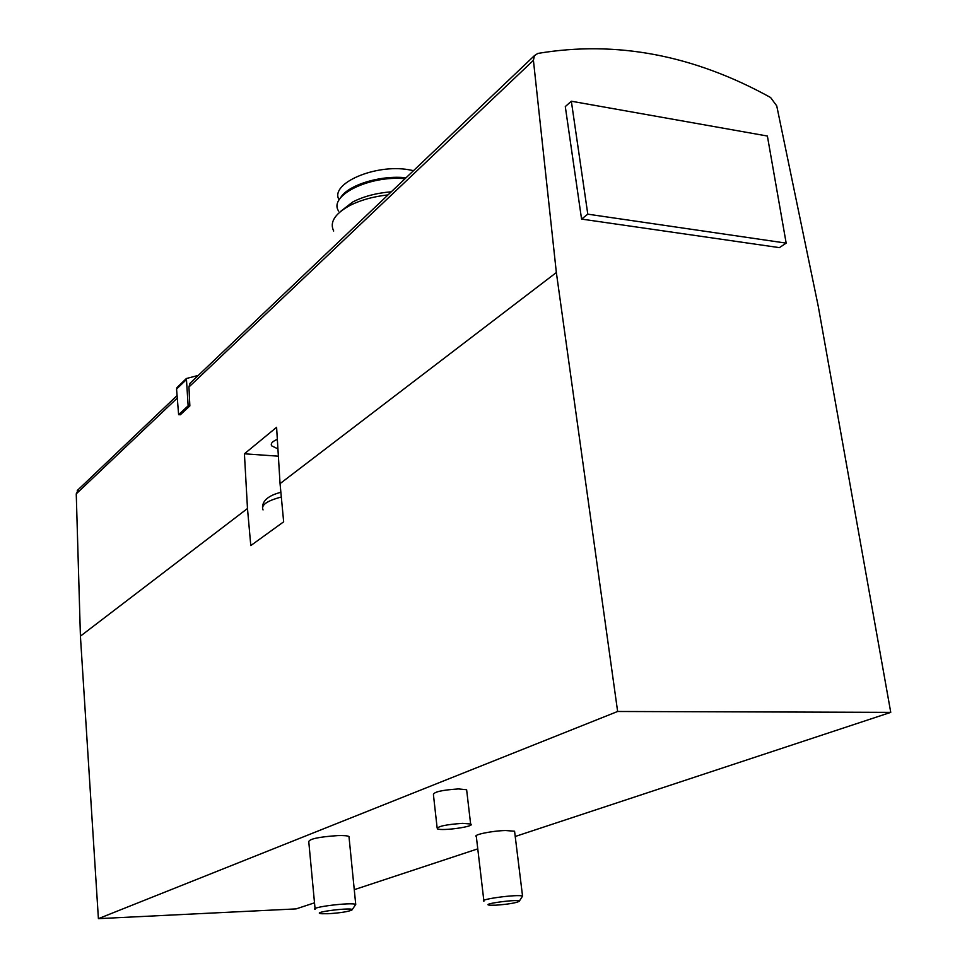 <?xml version="1.0" encoding="UTF-8"?>
<svg xmlns="http://www.w3.org/2000/svg" width="967" height="967" viewBox="0 0 967 967"><rect width="100%" height="100%" fill="white"/><g stroke="black" fill="none" stroke-linecap="round" stroke-linejoin="round"><path stroke-width="1.45" d="M78.508 489.35L76.248 493.859L80.418 636.153L98.404 918.65L296.12 908.895L314.505 902.827M556.351 272.537L617.635 711.482L890.752 712.365L818.215 306.08L776.743 105.899L770.59 97.51C693.641 54.986 616.064 40.288 537.845 53.427L534.425 55.639L533.421 60.341L556.351 272.537L280.055 483.633L276.598 427.293L244.421 453.801L247.479 508.521L80.418 636.153M191.357 381.989L190.003 383.283L188.952 386.993L189.858 405.947L180.321 414.783L178.617 414.65L188.142 405.814L189.858 405.947M247.479 508.521L250.791 545.581L283.657 521.817L280.055 483.633M617.635 711.482L98.404 918.65M437.12 827.74L433.421 794.656C433.651 791.937 442.028 790.027 458.551 788.927L466.626 789.737L466.771 790.933M315.061 908.69L308.763 841.641C309.549 838.86 319.303 836.842 338.015 835.585C343.914 835.44 347.564 835.742 348.978 836.515L349.075 837.531M483.826 900.495L476.332 836.576C472.355 834.896 491.913 830.822 505.572 830.52L514.577 831.233L514.698 832.212M890.752 712.365L515.23 836.479M477.771 848.857L354.26 889.676M571.34 101.221L565.296 106.588L581.566 219.086L779.402 247.637L786.171 243.128L767.387 136.033L571.34 101.221L587.791 214.166L581.566 219.086M277.336 439.332C272.343 441.435 270.434 443.599 271.63 445.823L277.928 448.906M278.375 456.182L244.421 453.801M519.219 901.304L522.555 896.107C518.469 893.991 477.988 899.358 483.911 901.22M495.805 905.185C507.627 904.314 515.399 903.069 519.122 901.425C521.975 898.403 477.335 904.29 490.281 905.221L495.805 905.185M352.097 909.802L355.735 904.435C351.855 902.018 309.307 907.251 315.121 909.427M328.72 913.706C340.372 912.896 348.096 911.676 351.891 910.056C355.965 906.623 307.808 912.534 321.854 913.742L328.72 913.706M462.528 823.352L470.627 823.993C476.671 826.35 441.617 831.378 437.241 828.792C437.507 826.338 445.944 824.537 462.528 823.352M333.7 231.028C329.481 222.531 334.558 214.19 348.918 205.995C359.784 200.314 372.827 196.603 388.045 194.887M340.674 211.374L352.532 202.103C363.326 196.47 376.248 193.037 391.284 191.804M344.699 208.473L350.816 203.952M338.668 211.144C327.994 195.89 369.152 175.148 405.052 178.714M340.589 197.739C347.794 185.072 380.587 174.906 406.031 177.783M338.97 199.589C329.723 183.694 374.954 163.761 408.642 169.721L413.538 170.639M587.791 214.166L786.171 243.128M177.445 387.114L176.562 389.048L178.617 414.65M198.271 375.414L186.401 378.508L188.142 405.814M177.287 398.053L76.248 493.859M533.421 60.341L188.952 386.993M281.312 497.014C266.88 500.833 260.8 505.137 263.06 509.923M186.027 379.971L176.562 389.048M177.082 395.563L77.251 490.535M534.425 55.639L190.003 383.283M514.577 831.233L522.555 896.107M280.865 492.288C268.826 495.43 262.71 500.398 262.504 507.179M348.978 836.515L355.735 904.435M271.63 445.823L271.425 443.66M470.627 823.993L466.626 789.737M352.532 202.103L348.918 205.995M186.401 378.508L176.949 387.598"/></g></svg>
